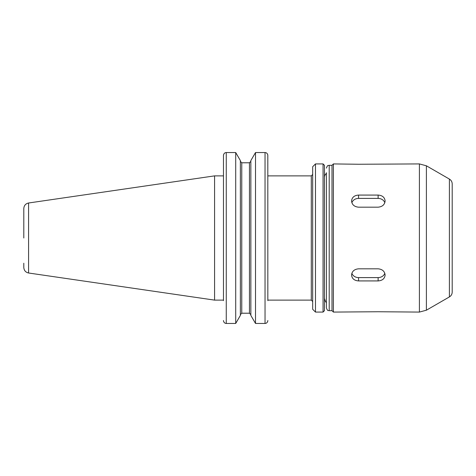 <?xml version="1.0" encoding="UTF-8"?>
<svg xmlns="http://www.w3.org/2000/svg" width="476" height="476" viewBox="0 0 476 476"><rect width="100%" height="100%" fill="white"/><g stroke="black" fill="none" stroke-linecap="round" stroke-linejoin="round"><path stroke-width="0.71" d="M315.481 163.922L323.055 163.922L324.453 165.321L324.453 310.679L323.055 312.077L315.481 312.077L312.684 309.281L312.684 166.719L315.481 163.922L315.481 312.077M323.055 163.922L323.055 312.077M267.833 175.876L311.286 175.876L311.286 300.124L267.833 300.124L267.81 155.075C267.429 153.468 266.506 152.623 265.037 152.552L255.511 152.552L255.511 323.448L250.852 315.439L250.852 160.561L255.511 152.552L265.037 152.552C266.506 152.623 267.429 153.468 267.81 155.075L267.833 300.642M223.5 320.925C223.875 322.532 224.797 323.377 226.267 323.448C224.797 323.377 223.875 322.532 223.5 320.925L223.47 320.526L223.5 320.925M223.47 300.642L223.47 155.474L223.47 175.876L214.581 175.876L214.581 300.124L28.584 273.004C25.627 272.337 24.032 270.493 23.8 267.47L23.8 263.228M235.709 323.448L240.368 315.439L240.368 160.561L235.709 152.552L226.267 152.552C224.797 152.623 223.875 153.468 223.5 155.075L223.47 155.474L223.5 155.075C223.875 153.468 224.797 152.623 226.267 152.552L235.709 152.552L235.709 323.448L226.267 323.448L226.267 152.552M265.037 152.552L265.037 323.448C266.506 323.377 267.429 322.532 267.81 320.925L267.833 320.526L267.81 320.925C267.429 322.532 266.506 323.377 265.037 323.448L255.511 323.448M241.766 162.786L240.368 161.328L241.766 162.786L241.766 313.214L240.368 314.672L241.766 313.214L249.454 313.214L250.852 314.672L249.454 313.214L249.454 162.786L250.852 161.328L249.454 162.786L241.766 162.786L249.454 162.786M28.584 273.004L28.584 202.996C25.627 203.663 24.032 205.507 23.8 208.53L23.8 238M223.47 300.124L214.581 300.124M326.411 173.425A4.903 4.052 90 0 0 324.453 177.619M326.411 172.728L326.411 307.883C327.738 311.703 328.38 310.144 329.208 310.679L331.998 310.679L331.998 165.321L333.396 163.922L333.396 312.077L331.998 310.679M333.396 163.922L358.559 164.256L419.404 163.922L419.404 312.077L378.123 311.744L333.396 312.077M378.123 268.821C382.365 269.238 384.697 271.308 385.114 275.039C384.697 278.656 382.365 280.62 378.123 280.923L358.559 280.923C354.311 280.62 351.984 278.656 351.568 275.039C351.984 271.308 354.311 269.238 358.559 268.821L378.123 268.821M378.123 195.077C382.365 195.38 384.697 197.344 385.114 200.961C384.697 204.692 382.365 206.762 378.123 207.179L358.559 207.179C354.311 206.762 351.984 204.692 351.568 200.961C351.984 197.344 354.311 195.38 358.559 195.077L378.123 195.077L378.123 198.403A6.991 6.051 180 0 1 384.816 202.716M426.395 310.203L426.395 165.797L449.403 179.083L449.403 296.917L426.395 310.203L419.404 312.077M449.403 179.083C451.2 180.196 452.129 181.814 452.2 183.92L452.2 292.08C452.129 294.186 451.2 295.804 449.403 296.917M452.2 196.005L452.2 279.995M351.865 202.716A6.991 6.051 180 0 1 358.559 198.403L378.123 198.403M384.816 273.284A6.991 6.051 0 0 1 378.123 277.597L358.559 277.597A6.991 6.051 0 0 1 351.865 273.284M326.411 168.117C327.738 164.297 328.38 165.856 329.208 165.321L329.208 310.679M358.559 195.077L358.559 198.403M378.123 280.923L378.123 277.597M358.559 280.923L358.559 277.597M311.286 300.124L312.684 301.522M311.286 175.876L312.684 174.478M28.584 202.996L214.581 175.876M326.411 302.575L325.566 301.754L324.453 298.381M329.208 165.321L331.998 165.321M426.395 165.797L419.404 163.922"/></g></svg>
